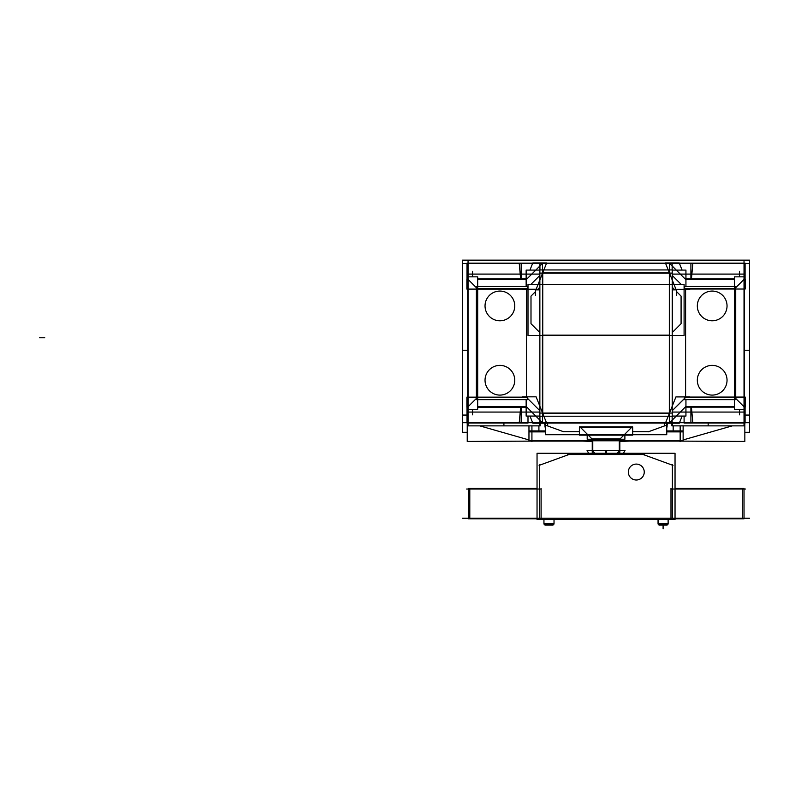 <?xml version="1.0" encoding="UTF-8"?>
<svg xmlns="http://www.w3.org/2000/svg" width="789" height="789" viewBox="0 0 789 789"><rect width="100%" height="100%" fill="white"/><g stroke="black" fill="none" stroke-linecap="round" stroke-linejoin="round"><path stroke-width="1.18" d="M521.174 278.911L521.174 263.477L532.585 263.477L521.174 263.477L521.174 278.911L521.174 263.132M468.055 263.477L519.241 263.477L468.055 263.477M744.027 263.477L692.841 263.477L744.027 263.477M690.908 278.911L690.908 263.477L679.457 263.477L690.908 263.477L690.908 278.911L690.908 263.132M685.602 396.906L685.602 289.326L685.602 396.906M685.533 288.685L734.401 288.685L685.533 288.685M734.746 289.03L734.746 397.074L734.746 289.03M685.602 397.478L734.401 397.478L685.533 397.409L672.218 410.724L685.602 397.478M669.674 412.568L669.674 335.503L669.674 412.568M672.218 275.44L681.104 284.326L672.218 275.44M684.093 287.314L685.602 288.823L684.093 287.314M669.674 284.326L669.674 273.596L669.674 284.326M672.218 287.245L674.851 289.879L672.218 287.245M676.696 291.723L681.085 296.112L681.085 323.707L681.085 296.112L676.696 291.723M672.218 332.573L681.085 323.707L672.218 332.573M669.328 335.118L542.753 335.118L669.328 335.118M539.863 332.573L530.997 323.707L530.997 296.112L535.396 291.723L530.997 296.112L530.997 323.707L539.863 332.573M539.863 287.245L537.24 289.879L539.863 287.245M669.328 284.701L542.753 284.701L669.328 284.701M542.408 273.596L542.408 284.326L542.408 273.596M526.559 288.754L527.999 287.314L526.559 288.754L477.68 288.685L526.559 288.754M530.977 284.326L539.863 275.44L530.977 284.326M526.49 289.257L526.49 396.837L526.49 289.257M526.49 397.34L539.863 410.724L526.49 397.34M542.408 335.503L542.408 412.568L542.408 335.503M669.328 413.406L542.753 413.406L669.328 413.406M542.753 272.757L669.328 272.757L542.753 272.757M669.605 422.687L669.605 416.217L669.605 422.687M521.174 407.183L521.174 422.687L527.999 422.687L521.174 422.687L521.174 407.183L521.174 423.032M519.241 422.687L468.055 422.687L519.241 422.687M744.027 422.687L692.841 422.687L744.027 422.687M690.908 407.114L690.908 422.687L684.093 422.687L690.908 422.687L690.908 407.114L690.908 423.032M514.724 304.998A14.863 14.863 0 0 0 499.901 291.072A14.863 14.863 0 0 0 485.067 304.998A14.863 14.863 0 0 0 499.901 320.788A14.863 14.863 0 0 0 514.724 304.998M526.559 397.478L477.68 397.478L526.559 397.478M477.345 397.143L477.345 289.099L477.345 397.143M542.477 416.217L542.477 422.687L542.477 416.217M468.055 279.395L476.359 287.699L468.055 279.395M476.359 398.465L468.055 406.769L476.359 398.465M542.477 263.477L542.477 269.946L542.477 263.477M669.605 269.946L669.605 263.477L669.605 269.946M744.027 406.769L735.723 398.465L744.027 406.769M735.723 287.699L744.027 279.395L735.723 287.699M680.157 431.238L666.754 431.238L680.157 431.238M545.327 431.238L531.924 431.238L545.327 431.238M658.154 523.097A1.588 1.578 90 0 0 659.673 525.119A1.588 1.588 0 0 1 658.115 523.965A1.588 1.588 0 0 0 659.643 525.119A1.588 1.578 90 0 0 660.097 525.06L659.643 525.119A1.588 1.588 0 0 1 658.115 523.965M668.076 523.965A1.588 1.588 -90 0 1 666.547 525.119A1.588 1.588 -90 0 0 668.076 523.965A1.588 1.588 -90 0 1 666.547 525.119L668.076 523.097L666.113 525.06A1.588 1.578 90 0 0 668.036 523.097M668.135 519.497L668.135 523.531L658.056 523.531L658.056 519.497L658.075 523.965L668.135 523.965L668.115 519.497L668.135 523.531L658.056 523.531L658.056 519.497L658.056 523.965L658.056 519.497L658.056 523.965L658.056 519.497L658.056 523.965L658.056 519.497L658.056 523.531L668.135 523.531L668.135 519.497L668.135 523.965L668.135 519.497M554.026 519.497L554.026 523.531L543.946 523.531L543.946 519.497L543.946 523.965L543.946 519.497L543.946 523.531L554.026 523.531L554.026 519.497L554.026 523.531L543.946 523.531L543.946 519.497L543.946 523.965L554.026 523.965L554.026 519.497M553.967 523.965A1.588 1.588 90 0 1 552.438 525.119A1.588 1.588 90 0 0 553.967 523.965A1.588 1.588 90 0 1 552.438 525.119L552.014 525.06A1.588 1.578 -90 0 0 553.937 523.097M544.006 523.965A1.588 1.588 0 0 0 545.534 525.119L544.006 523.097L545.968 525.06A1.588 1.578 -90 0 1 545.564 525.119A1.588 1.588 0 0 1 544.006 523.965A1.588 1.588 0 0 0 545.534 525.119A1.588 1.578 -90 0 1 544.045 523.097M620.085 438.921L619.306 440.795L592.776 440.795L591.997 438.921L620.085 438.921L619.306 440.795L592.776 440.795L591.997 438.921L620.085 438.921L619.306 440.795M749.55 260.498L462.532 260.498L749.55 260.498L749.55 415.053L749.55 260.163L462.532 260.163L462.532 432.283L467.236 432.283M749.55 415.053L745.092 415.053L749.55 415.053L749.55 432.283L744.846 432.283M462.532 415.053L466.989 415.053L462.532 415.053L462.532 260.498M749.55 350.247L744.372 350.247L749.55 350.247M467.709 350.247L462.532 350.247L467.709 350.247M462.532 263.477L749.55 263.477M645.096 260.291L676.715 260.291L645.096 260.291M467.206 274.089L539.863 274.089M672.218 274.089L744.885 274.089M472.542 271.327L472.542 276.85L472.542 271.327M472.542 409.313L472.542 414.836L472.542 409.313M744.737 260.498L708.167 260.498M708.167 423.032L708.167 425.873L744.737 425.873L744.737 423.032M739.54 271.327L739.54 276.85L739.54 271.327M739.54 409.313L739.54 414.836L739.54 409.313M727.014 379.302A14.863 14.863 0 0 1 712.191 395.092A14.863 14.863 0 0 1 697.358 379.302M684.546 286.506L735.723 286.506L735.723 399.658L684.546 399.658M685.937 399.658L685.937 416.069L672.218 416.069M685.937 286.506L685.937 270.094L672.218 270.094M669.328 416.069L669.328 270.094M527.999 315.827L527.999 335.503L684.093 335.503L684.093 315.827M527.999 324.259L527.999 295.559L527.999 324.259M684.093 324.259L684.093 295.559L684.093 324.259M527.999 304.002L527.999 284.326L684.093 284.326L684.093 304.002M539.863 416.069L526.145 416.069L526.145 399.658M542.753 416.069L542.753 270.094M539.863 270.094L526.145 270.094L526.145 286.506M672.218 269.946L672.218 416.217L539.863 416.217L539.863 269.946L539.863 416.217L672.218 416.217L672.218 269.946L539.863 269.946L672.218 269.946M682.14 416.069L679.29 423.2L665.423 423.2L675.936 396.906L689.813 396.906M462.532 422.687L749.55 422.687L462.532 422.687M467.206 412.075L539.863 412.075L467.206 412.075M672.218 412.075L744.885 412.075L672.218 412.075M549.834 260.291L636.674 260.291L549.834 260.291M527.999 416.069L527.999 423.072L519.211 423.032L520.661 407.183M546.609 423.072L665.472 423.072L546.59 423.032M684.093 416.069L684.093 423.072L692.87 423.032L691.42 407.114M485.067 306.862A14.863 14.863 0 0 1 499.901 291.072A14.863 14.863 0 0 1 514.724 306.862M527.535 286.506L476.359 286.506L476.359 399.658L527.535 399.658M522.288 396.837L536.116 396.837L546.659 423.2L532.831 423.2L529.981 416.069M672.149 416.217L672.149 423.032M672.149 413.061L539.932 413.061M539.932 416.217L539.932 423.032M526.145 406.424L542.753 423.032M466.989 406.424L466.989 423.032L522.239 423.032M468.055 260.291L468.055 425.873M527.723 289.099L466.881 289.099L466.881 279.05L467.709 279.05L467.709 276.85L477.68 276.85L477.68 409.313L467.709 409.313M467.709 397.143L467.709 289.099M527.723 397.143L466.881 397.143L466.881 407.183L467.709 407.183M526.145 407.183L477.68 407.183M526.145 406.769L477.68 406.769M526.145 279.05L477.68 279.05M477.68 279.395L526.145 279.395M542.753 263.132L526.145 279.74M520.651 278.911L519.211 263.132L532.723 263.132M522.239 263.132L466.989 263.132L466.989 279.74M529.942 270.094L532.792 262.964L546.659 262.964L536.145 289.257L522.279 289.257M672.149 263.132L672.149 269.946M665.492 263.132L546.599 263.132M539.932 263.132L539.932 269.946M672.149 273.102L539.932 273.102M689.793 289.326L675.966 289.326L665.423 262.964L679.25 262.964L682.1 270.094M685.937 279.74L669.328 263.132M685.937 279.395L734.401 279.395M685.937 278.911L734.401 278.911M697.358 306.862A14.863 14.863 0 0 1 712.191 291.072A14.863 14.863 0 0 1 727.014 306.862M727.014 304.998A14.863 14.863 0 0 1 712.191 320.788A14.863 14.863 0 0 1 697.358 304.998M477.68 278.911L526.145 278.911M691.43 278.911L692.87 263.132L679.319 263.132M689.842 263.132L745.092 263.132L745.092 279.74M744.027 260.291L744.027 425.873M684.359 397.074L745.201 397.074L745.201 407.114L744.372 407.114L744.372 409.313L734.401 409.313L734.401 276.85L744.372 276.85M744.372 397.074L744.372 289.03M744.372 278.981L745.201 278.981L745.201 289.03L684.359 289.03M734.401 278.981L685.937 278.981M734.401 407.114L685.937 407.114M734.401 406.769L685.937 406.769M669.328 423.032L685.937 406.424M745.092 406.424L745.092 423.032L689.842 423.032M503.915 260.498L467.354 260.498M467.354 423.032L467.354 425.873L536.51 425.873L503.915 425.873L503.915 423.032M503.915 260.291L536.51 260.291L503.915 260.291M535.366 260.291L540.189 260.291L535.366 260.291M540.189 423.2L540.189 425.873L535.366 425.873L540.189 425.873L540.189 423.2M539.706 423.2L539.706 425.873L539.706 423.2M672.386 423.2L672.386 425.873L672.386 423.2M671.893 423.2L671.893 425.873L676.715 425.873L671.893 425.873L671.893 423.2M675.581 425.873L708.167 425.873L675.581 425.873M485.067 381.166A14.863 14.863 0 0 1 499.901 365.376A14.863 14.863 0 0 1 514.724 381.166M514.724 379.302A14.863 14.863 0 0 1 499.901 395.092A14.863 14.863 0 0 1 485.067 379.302M697.358 381.166A14.863 14.863 0 0 1 712.191 365.376A14.863 14.863 0 0 1 727.014 381.166M683.126 425.873L683.126 431.879L666.754 431.879M528.965 425.873L528.965 431.879L545.327 431.879M675.867 430.972L666.754 430.972M545.327 430.972L536.214 430.972M538.907 431.603L538.907 425.873M673.175 431.603L673.175 425.873M479.82 425.873L528.965 439.937M533.196 441.11L467.236 441.436L467.236 423.032M531.924 425.873L531.924 441.623M666.754 430.912L683.126 430.912L683.126 441.11L620.647 441.11M545.327 430.912L528.965 430.912L528.965 441.11L591.434 441.11M680.157 425.873L680.157 441.623M744.846 423.032L744.846 441.436L678.885 441.11M683.126 439.937L732.271 425.873M528.965 440.785L591.434 440.785M620.647 440.785L683.126 440.785M629.247 441.11L619.838 441.406M582.834 441.11L592.243 441.406M535.396 295.451L535.396 289.879L539.804 289.879M672.277 289.879L676.696 289.879L676.696 295.451M672.277 289.159L672.277 333.313M539.804 289.159L539.804 333.313M666.981 525.119L659.209 525.119M749.55 518.225L462.532 518.225M567.409 454.533L644.682 454.533M675.039 519.497L675.039 453.261L537.043 453.261L537.043 519.497L675.039 519.497M537.043 488.45L468.4 488.45L468.4 518.807L537.043 518.807M541.096 488.45L541.096 518.807M468.4 518.807L468.4 488.45M541.136 489.032L466.624 489.032M539.706 464.682L539.706 489.505M569.471 454.326L539.114 465.372M642.611 454.326L672.968 465.372M672.386 464.682L672.386 489.505M670.946 489.032L745.467 489.032M744.027 488.45L744.027 518.807L743.997 488.45M743.682 518.807L675.039 518.807M670.985 518.807L670.985 488.45M743.682 488.45L675.039 488.45M628.35 472.552A7.959 7.959 0 0 1 636.289 464.09A7.959 7.959 0 0 1 644.238 472.552M644.238 471.546A7.959 7.959 0 0 1 636.289 480.008A7.959 7.959 0 0 1 628.35 471.546M545.1 525.119L552.872 525.119M667.08 423.2L667.08 427.066M648.094 431.879L667.484 424.827M632.689 434.7L666.754 434.7L666.754 423.2M579.392 434.7L545.327 434.7L545.327 423.2M648.933 431.731L632.689 431.731M631.969 427.036L619.779 439.226M620.42 438.635A2.653 2.653 0 0 0 619.345 441.229M619.306 440.361L619.306 453.261M592.776 453.261L592.776 440.361M591.661 438.635A2.653 2.653 0 0 1 592.736 441.229M592.302 439.226L580.112 427.036M579.392 431.731L563.149 431.731M544.597 424.827L563.987 431.879M545.012 427.066L545.012 423.2M579.392 426.908L632.689 426.908L632.689 435.143L579.392 435.143L579.392 426.908M587.194 434.542L587.194 439.226L624.888 439.226L624.888 434.542M591.434 438.635L591.434 441.229L592.243 441.229M619.838 441.229L620.647 441.229L620.647 438.635M619.838 453.261L619.838 440.361L592.243 440.361L592.243 453.261M623.428 453.261L625.026 450.499L623.428 453.261L625.026 450.499L605.419 450.499L605.469 453.261M588.653 453.261L587.065 450.499L588.663 453.261L587.065 450.499L606.662 450.499L606.613 453.261M39.45 337.771L44.756 337.771L39.45 337.771M539.706 518.225L539.706 489.032L539.706 518.225M469.8 489.032L469.8 518.225M742.281 518.225L742.281 489.032M672.386 518.225L672.386 489.032L672.386 518.225M663.095 525.119L663.095 528.837L663.095 525.119M659.643 525.119L658.115 523.097A1.588 1.588 90 0 0 660.077 525.06L658.115 523.097A1.588 1.588 90 0 0 660.077 525.06M552.004 525.06A1.588 1.588 -90 0 0 553.967 523.097L552.014 525.06A1.588 1.588 -90 0 0 553.967 523.097L552.438 525.119M547.665 423.032L547.665 425.942M587.923 434.847L624.158 434.847L587.923 434.847M631.664 427.342L580.418 427.342L631.664 427.342M592.776 450.874L594.807 453.261L592.776 450.874M617.274 453.261L619.306 450.874L617.274 453.261M664.417 425.942L664.417 423.032M579.392 427.342L584.698 427.342M579.392 434.847L632.689 434.847L579.392 434.847M591.434 438.921L620.647 438.921L591.434 438.921M592.776 440.795L591.997 438.921"/></g></svg>

